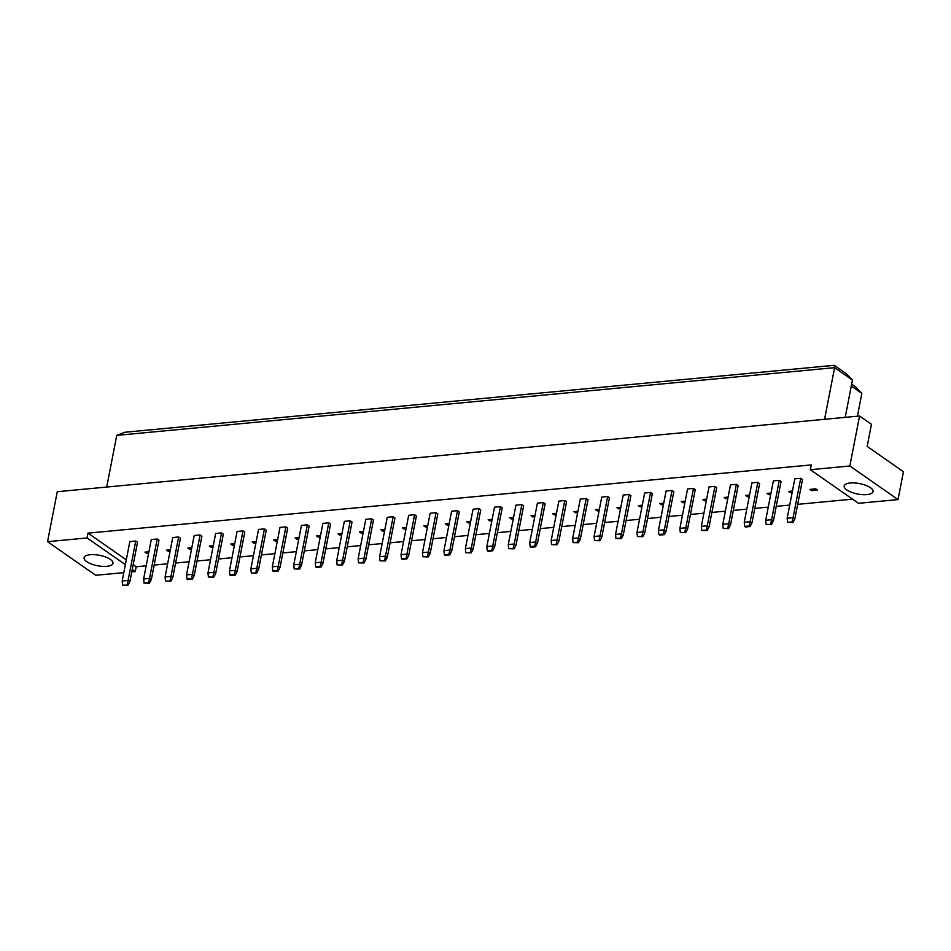 <?xml version="1.0" encoding="UTF-8"?>
<svg xmlns="http://www.w3.org/2000/svg" width="951" height="951" viewBox="0 0 951 951"><rect width="100%" height="100%" fill="white"/><g stroke="black" fill="none" stroke-linecap="round" stroke-linejoin="round"><path stroke-width="1.43" d="M866.932 494.603A14.693 5.302 11 0 1 851.49 492.297A14.693 5.302 11 0 1 844.167 485.997A14.693 5.302 11 0 1 850.265 482.989A14.693 5.302 11 0 1 865.707 485.295A14.693 5.302 11 0 1 873.03 491.608A14.693 5.302 11 0 1 866.932 494.603M106.857 566.32A14.693 5.302 11 0 1 91.415 564.014A14.693 5.302 11 0 1 84.104 557.714A14.693 5.302 11 0 1 90.202 554.706A14.693 5.302 11 0 1 105.632 557.013A14.693 5.302 11 0 1 112.955 563.325A14.693 5.302 11 0 1 106.857 566.32M132.248 569.459L135.256 571.563L131.773 571.884M123.796 572.645L95.73 575.284L47.55 541.678L87.076 537.957L125.354 564.644M810.323 469.711L849.849 465.978L898.029 499.584L858.503 503.317L810.323 469.711L811.262 464.908L88.003 533.142L87.076 537.957M47.55 541.678L57.262 491.715L859.561 416.003L871.461 424.301L867.169 446.411L903.45 471.72L898.029 499.584M859.561 416.003L849.849 465.978M133.176 564.656L136.195 566.748L146.181 565.809M154.157 565.06L167.638 563.788M175.614 563.04L189.083 561.768M197.059 561.007L210.54 559.735M218.516 558.986L231.985 557.714M239.961 556.965L253.441 555.693M261.418 554.932L274.887 553.66M282.863 552.911L296.343 551.639M304.32 550.891L317.789 549.619M325.765 548.87L339.245 547.598M347.222 546.837L360.691 545.565M368.667 544.816L382.147 543.544M390.124 542.795L403.593 541.523M411.569 540.774L425.049 539.502M433.026 538.741L446.495 537.47M454.471 536.721L467.951 535.449M475.928 534.7L489.396 533.428M497.373 532.679L510.853 531.407M518.83 530.646L532.298 529.374M540.275 528.625L553.755 527.353M561.732 526.604L575.2 525.332M583.177 524.572L596.657 523.312M604.634 522.551L618.102 521.279M626.079 520.53L639.559 519.258M647.536 518.509L661.004 517.237M668.981 516.476L682.461 515.204M690.438 514.455L703.906 513.183M711.883 512.434L725.363 511.162M733.34 510.414L746.808 509.142M754.785 508.381L768.265 507.109M776.242 506.36L789.71 505.088M797.687 504.339L852.548 499.156M136.195 566.748L135.256 571.563M116.759 435.38L124.89 432.253L834.289 365.315L846.188 373.612L852.453 380.103L834.609 367.657L116.759 435.38L106.714 487.043M834.289 365.315L834.609 367.657L824.565 419.308M852.453 380.103L845.201 417.358M851.3 385.987L861.844 393.345L857.41 416.217M851.668 384.121L855.591 386.867L861.844 393.345M88.003 533.142L126.281 559.842M800.73 478.282L793.063 517.689L787.155 518.247L794.81 478.84L800.73 478.282L802.513 479.53L794.846 518.925L793.063 517.689L792.124 521.921L787.559 522.361L792.956 522.503L792.124 521.921M809.919 489.385L815.839 488.826L817.622 490.074L811.702 490.621L809.919 489.385M766.102 524.381L765.698 520.268L773.365 480.861L779.273 480.314L781.056 481.551L773.401 520.958L771.499 524.524L766.102 524.381L771.499 524.524M792.159 492.475L790.257 492.654L788.474 491.405L792.445 491.025M757.828 482.335L750.161 521.73L744.253 522.289L751.908 482.894L757.828 482.335L759.611 483.584L751.944 522.979L750.161 521.73L749.222 525.974L744.657 526.402L745.489 526.985L750.054 526.557L749.222 525.974M770.714 494.496L768.8 494.675L767.017 493.426L770.988 493.058M723.2 528.423L722.796 524.31L730.463 484.915L736.371 484.356L738.154 485.604L730.499 525L728.597 528.578L723.2 528.423L728.597 528.578M749.257 496.517L747.355 496.695L745.572 495.459L749.543 495.079M714.926 486.377L707.259 525.784L701.351 526.343L709.006 486.936L714.926 486.377L716.709 487.625L709.042 527.02L707.259 525.784L706.32 530.016L701.755 530.456L707.152 530.599L706.32 530.016M727.812 498.538L725.898 498.728L724.115 497.48L728.086 497.1M680.298 532.477L679.894 528.364L687.561 488.969L693.469 488.41L695.252 489.646L687.597 529.053L685.695 532.631L680.298 532.477L685.695 532.631M706.355 500.571L704.453 500.749L702.67 499.501L706.641 499.132M672.024 490.431L664.357 529.826L658.449 530.385L666.104 490.989L672.024 490.431L673.807 491.679L666.14 531.074L664.357 529.826L663.418 534.07L658.853 534.498L659.685 535.08L664.25 534.652L663.418 534.07M684.91 502.592L682.996 502.77L681.213 501.522L685.184 501.153M637.396 536.519L636.992 532.405L644.659 493.01L650.567 492.452L652.35 493.7L644.695 533.095L642.793 536.673L637.396 536.519L642.793 536.673M663.453 504.612L661.551 504.791L659.768 503.555L663.739 503.174M629.122 494.472L621.455 533.88L615.547 534.438L623.202 495.031L629.122 494.472L630.905 495.721L623.238 535.128L621.455 533.88L620.516 538.111L615.951 538.551L621.348 538.694L620.516 538.111M642.008 506.633L640.094 506.824L638.311 505.575L642.282 505.195M594.494 540.572L594.09 536.459L601.757 497.064L607.665 496.505L609.448 497.742L601.793 537.149L599.891 540.727L594.494 540.572L599.891 540.727M620.551 508.666L618.649 508.844L616.866 507.596L620.837 507.228M586.22 498.526L578.553 537.921L572.645 538.48L580.3 499.085L586.22 498.526L588.003 499.774L580.336 539.169L578.553 537.921L577.614 542.165L573.049 542.593L578.446 542.748L577.614 542.165M599.106 510.687L597.192 510.865L595.409 509.617L599.38 509.249M551.592 544.614L551.188 540.513L558.855 501.106L564.763 500.547L566.546 501.795L558.891 541.19L556.989 544.768L551.592 544.614L556.989 544.768M577.649 512.708L575.747 512.886L573.964 511.65L577.935 511.269M543.318 502.568L535.651 541.975L529.743 542.534L537.398 503.127L543.318 502.568L545.101 503.816L537.434 543.223L535.651 541.975L534.712 546.219L530.147 546.647L530.979 547.229L535.544 546.789L534.712 546.219M556.204 514.729L554.29 514.919L552.507 513.671L556.478 513.29M508.702 548.668L508.286 544.554L515.953 505.159L521.861 504.601L523.644 505.837L515.989 545.244L514.087 548.822L508.702 548.668L514.087 548.822M534.747 516.762L532.845 516.94L531.062 515.692L535.033 515.323M500.416 506.621L492.749 546.017L486.841 546.575L494.496 507.18L500.416 506.621L502.199 507.87L494.532 547.265L492.749 546.017L491.81 550.26L487.245 550.688L488.077 551.271L492.642 550.843L491.81 550.26M513.302 518.782L511.388 518.961L509.605 517.713L513.576 517.344M465.8 552.721L465.384 548.608L473.051 509.201L478.959 508.642L480.742 509.891L473.087 549.286L471.185 552.864L465.8 552.721L471.185 552.864M491.845 520.803L489.943 520.982L488.16 519.745L492.131 519.365M457.514 510.675L449.847 550.07L443.939 550.629L451.594 511.222L457.514 510.675L459.297 511.911L451.63 551.318L449.847 550.07L448.908 554.314L444.343 554.742L445.175 555.325L449.74 554.885L448.908 554.314M470.4 522.836L468.486 523.014L466.703 521.766L470.674 521.386M422.898 556.763L422.482 552.65L430.149 513.255L436.057 512.696L437.84 513.944L430.185 553.339L428.283 556.917L422.898 556.763L428.283 556.917M448.943 524.857L447.041 525.035L445.258 523.787L449.229 523.419M414.612 514.717L406.945 554.112L401.037 554.671L408.692 515.276L414.612 514.717L416.395 515.965L408.728 555.36L406.945 554.112L406.006 558.356L401.441 558.784L402.273 559.366L406.838 558.938L406.006 558.356M427.498 526.878L425.584 527.056L423.801 525.82L427.772 525.439M379.996 560.817L379.592 556.704L387.247 517.296L393.155 516.738L394.938 517.986L387.283 557.381L385.381 560.959L379.996 560.817L385.381 560.959M406.041 528.899L404.139 529.077L402.356 527.841L406.327 527.46M371.71 518.77L364.043 558.166L358.135 558.724L365.79 519.329L371.71 518.77L373.493 520.007L365.826 559.414L364.043 558.166L363.104 562.41L358.539 562.837L363.936 562.992L363.104 562.41M384.596 530.931L382.682 531.11L380.899 529.862L384.87 529.493M337.094 564.858L336.69 560.745L344.345 521.35L350.253 520.791L352.036 522.04L344.381 561.435L342.479 565.013L337.094 564.858L342.479 565.013M363.139 532.952L361.237 533.131L359.454 531.882L363.425 531.514M328.808 522.812L321.141 562.219L315.233 562.766L322.888 523.371L328.808 522.812L330.591 524.06L322.924 563.456L321.141 562.219L320.202 566.451L315.637 566.879L316.469 567.462L321.034 567.034L320.202 566.451M341.694 534.973L339.78 535.151L337.997 533.915L341.968 533.535M294.192 568.912L293.788 564.799L301.443 525.392L307.351 524.833L309.134 526.081L301.479 565.488L299.577 569.055L294.192 568.912L299.577 569.055M320.237 536.994L318.335 537.184L316.552 535.936L320.523 535.556M285.906 526.866L278.239 566.261L272.331 566.82L279.986 527.425L285.906 526.866L287.689 528.102L280.022 567.509L278.239 566.261L277.3 570.505L272.735 570.933L273.567 571.515L278.132 571.087L277.3 570.505M298.792 539.027L296.878 539.205L295.095 537.957L299.066 537.588M251.29 572.954L250.886 568.841L258.541 529.445L264.449 528.887L266.232 530.135L258.577 569.53L256.675 573.108L251.29 572.954L256.675 573.108M277.335 541.048L275.433 541.226L273.65 539.978L277.621 539.609M243.004 530.908L235.337 570.315L229.429 570.873L237.084 531.466L243.004 530.908L244.787 532.156L237.12 571.551L235.337 570.315L234.398 574.547L229.833 574.975L230.665 575.557L235.23 575.129L234.398 574.547M255.89 543.069L253.976 543.247L252.193 542.011L256.164 541.63M208.388 577.007L207.984 572.894L215.639 533.487L221.547 532.929L223.33 534.177L215.675 573.584L213.773 577.15L208.388 577.007L213.773 577.15M234.433 545.089L232.531 545.28L230.748 544.031L234.719 543.651M200.102 534.961L192.435 574.356L186.527 574.915L194.182 535.52L200.102 534.961L201.885 536.198L194.218 575.605L192.435 574.356L191.496 578.6L186.931 579.028L187.763 579.611L192.328 579.183L191.496 578.6M212.988 547.122L211.074 547.3L209.291 546.052L213.262 545.684M165.486 581.049L165.082 576.936L172.737 537.541L178.645 536.982L180.428 538.23L172.773 577.626L170.871 581.204L165.486 581.049L170.871 581.204M191.531 549.143L189.629 549.321L187.846 548.073L191.817 547.705M157.2 539.003L149.533 578.41L143.625 578.969L151.28 539.562L157.2 539.003L158.983 540.251L151.316 579.646L149.533 578.41L148.594 582.642L144.029 583.082L149.426 583.225L148.594 582.642M170.086 551.164L168.172 551.342L166.389 550.106L170.36 549.726M122.584 585.103L122.18 580.99L129.835 541.583L135.743 541.036L137.526 542.272L129.871 581.679L127.969 585.245L122.584 585.103L127.969 585.245M148.629 553.197L146.727 553.375L144.944 552.127L148.915 551.746M146.727 553.375L147.001 551.937M168.172 551.342L168.458 549.904M189.629 549.321L189.903 547.883M211.074 547.3L211.36 545.862M232.531 545.28L232.805 543.841M253.976 543.247L254.262 541.808M275.433 541.226L275.707 539.788M296.878 539.205L297.164 537.767M318.335 537.184L318.609 535.734M339.78 535.151L340.066 533.713M361.237 533.131L361.511 531.692M382.682 531.11L382.968 529.671M404.139 529.077L404.413 527.639M425.584 527.056L425.87 525.618M447.041 525.035L447.315 523.597M468.486 523.014L468.772 521.576M489.943 520.982L490.217 519.543M511.388 518.961L511.674 517.522M532.845 516.94L533.119 515.501M554.29 514.919L554.576 513.481M575.747 512.886L576.021 511.448M597.192 510.865L597.478 509.427M618.649 508.844L618.923 507.406M640.094 506.824L640.38 505.373M661.551 504.791L661.825 503.352M682.996 502.77L683.282 501.332M704.453 500.749L704.727 499.311M725.898 498.728L726.184 497.278M747.355 496.695L747.629 495.257M768.8 494.675L769.086 493.236M790.257 492.654L790.531 491.215M811.702 490.621L811.988 489.183M122.18 580.99L128.088 580.431L135.743 541.036M127.137 584.675L128.088 580.431L129.871 581.679M143.625 578.969L144.029 583.082M149.426 583.225L151.316 579.646M165.082 576.936L170.99 576.377L178.645 536.982M170.039 580.621L170.99 576.377L172.773 577.626M207.984 572.894L213.892 572.336L221.547 532.929M212.941 576.579L213.892 572.336L215.675 573.584M250.886 568.841L256.794 568.282L264.449 528.887M255.843 572.526L256.794 568.282L258.577 569.53M293.788 564.799L299.696 564.24L307.351 524.833M298.745 568.472L299.696 564.24L301.479 565.488M336.69 560.745L342.598 560.187L350.253 520.791M341.647 564.43L342.598 560.187L344.381 561.435M379.592 556.704L385.5 556.145L393.155 516.738M384.549 560.377L385.5 556.145L387.283 557.381M422.482 552.65L428.402 552.091L436.057 512.696M427.451 556.335L428.402 552.091L430.185 553.339M186.527 574.915L186.931 579.028M192.328 579.183L194.218 575.605M229.429 570.873L229.833 574.975M235.23 575.129L237.12 571.551M272.331 566.82L272.735 570.933M278.132 571.087L280.022 567.509M315.233 562.766L315.637 566.879M321.034 567.034L322.924 563.456M358.135 558.724L358.539 562.837M363.936 562.992L365.826 559.414M401.037 554.671L401.441 558.784M406.838 558.938L408.728 555.36M443.939 550.629L444.343 554.742M449.74 554.885L451.63 551.318M486.841 546.575L487.245 550.688M492.642 550.843L494.532 547.265M529.743 542.534L530.147 546.647M535.544 546.789L537.434 543.223M572.645 538.48L573.049 542.593M578.446 542.748L580.336 539.169M615.547 534.438L615.951 538.551M621.348 538.694L623.238 535.128M658.449 530.385L658.853 534.498M664.25 534.652L666.14 531.074M701.351 526.343L701.755 530.456M707.152 530.599L709.042 527.02M744.253 522.289L744.657 526.402M750.054 526.557L751.944 522.979M787.155 518.247L787.559 522.361M792.956 522.503L794.846 518.925M465.384 548.608L471.304 548.049L478.959 508.642M470.353 552.281L471.304 548.049L473.087 549.286M508.286 544.554L514.206 543.996L521.861 504.601M513.255 548.24L514.206 543.996L515.989 545.244M551.188 540.513L557.108 539.954L564.763 500.547M556.157 544.186L557.108 539.954L558.891 541.19M594.09 536.459L600.01 535.9L607.665 496.505M599.059 540.144L600.01 535.9L601.793 537.149M636.992 532.405L642.912 531.859L650.567 492.452M641.961 536.091L642.912 531.859L644.695 533.095M679.894 528.364L685.814 527.805L693.469 488.41M684.863 532.049L685.814 527.805L687.597 529.053M722.796 524.31L728.716 523.763L736.371 484.356M727.765 527.995L728.716 523.763L730.499 525M765.698 520.268L771.618 519.71L779.273 480.314M770.667 523.953L771.618 519.71L773.401 520.958"/></g></svg>
